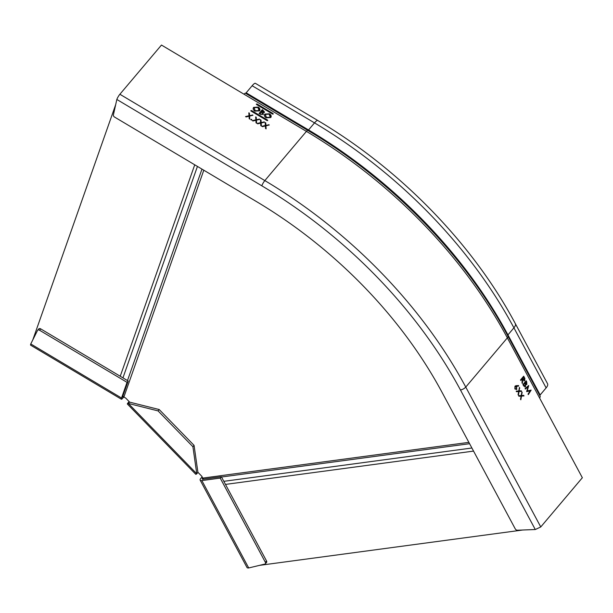 <?xml version="1.0" encoding="UTF-8"?>
<svg xmlns="http://www.w3.org/2000/svg" width="613" height="613" viewBox="0 0 613 613"><rect width="100%" height="100%" fill="white"/><g stroke="black" fill="none" stroke-linecap="round" stroke-linejoin="round"><path stroke-width="0.92" d="M507.656 335.778A2.375 0.912 151.8 0 1 507.947 334.897L513.924 327.832A11.386 4.391 -28.2 0 0 515.326 323.61L547.524 383.669A11.386 4.391 151.8 0 1 546.129 387.891L540.153 394.956A2.375 0.912 -28.2 0 0 539.823 395.584M116.838 99.467A4.268 0.782 -59.2 0 1 119.88 94.256L161.472 45.048L306.431 131.381A378.719 250.449 40.2 0 1 507.349 337.87A4.743 1.831 -28.2 0 0 507.932 336.116L540.137 396.174A4.743 1.831 151.8 0 1 539.555 397.929L582.35 477.742L540.758 526.95L535.287 529.532L460.447 389.968A374.443 247.621 -139.8 0 0 261.797 185.8L116.838 99.467L113.374 114.999A1.9 1.257 -139.8 0 0 114.577 117.068L256.28 201.462A350.238 231.614 40.2 0 1 442.088 392.427L515.242 528.858A1.9 1.257 -139.8 0 0 516.253 529.893A1.9 1.257 -139.8 0 0 517.38 530.222L535.287 529.532M251.414 110.761L250.824 110.631L251.046 111.06L267.076 120.608L267.712 120.577L267.536 120.064L250.817 110.769M251.506 110.516L267.536 120.064M256.931 104.241L256.341 104.103L256.563 104.539L272.593 114.087L273.229 114.056L273.053 113.543L256.334 104.241M257.023 103.995L273.053 113.543M263.942 121.818L264.525 122.163L261.184 122.983L261.376 126.017L260.793 125.673L260.632 123.121L257.713 123.834L257.131 123.489L260.602 122.638L260.418 119.727L261 120.071L261.153 122.5L263.851 122.064L261.069 122.746L260.916 120.317L260.441 120.033M251.115 119.979L250.916 119.382L251.652 119.343L251.851 119.941L250.847 119.589M266.111 117.811C264.395 116.631 263.965 115.382 264.824 114.064L269.444 113.78C271.191 114.968 271.62 116.225 270.739 117.558L266.111 117.811M271.115 116.922L270.739 117.558M254.885 111.122C253.169 109.949 252.74 108.7 253.598 107.375L258.219 107.099C259.966 108.279 260.395 109.543 259.521 110.876L254.885 111.122M259.889 110.24L259.521 110.876M264.525 112.033L262.28 109.658L259.061 113.466L260.579 114.37L263.284 114.355L263.023 112.738L263.192 114.6M264.356 112.317L263.023 112.738M252.357 114.922L252.939 115.267L249.598 116.087L249.79 119.114L249.207 118.769L249.047 116.217L246.127 116.937L245.545 116.585L249.016 115.734L248.832 112.823L249.414 113.167L249.568 115.604L252.272 115.167L249.483 115.849L249.33 113.413L248.855 113.137M259.192 118.991L259.774 119.336L256.433 120.156L256.625 123.19L256.042 122.838L255.882 120.286L252.962 121.006L252.38 120.661L255.859 119.811L255.675 116.891L256.249 117.244L256.403 119.673L259.107 119.236L256.318 119.918L256.165 117.489L255.69 117.206M268.686 124.646L269.268 124.991L265.935 125.811L266.126 128.845L265.544 128.5L265.383 125.949L262.464 126.661L261.881 126.316L265.352 125.466L265.168 122.554L265.751 122.899L265.904 125.328L268.601 124.891L265.82 125.573L265.667 123.144L265.191 122.861M244.058 94.226A4.743 0.866 -59.2 0 1 245.407 93.222A4.743 0.866 -59.2 0 1 245.461 93.283M245.568 93.322A2.375 0.437 120.8 0 0 246.165 92.808L252.142 85.743A11.386 2.084 -59.2 0 1 255.376 83.322L317.749 120.47A11.386 2.084 120.8 0 0 314.515 122.891A375.869 248.564 40.2 0 1 513.924 327.832L546.129 387.891M521.249 390.787L521.556 391.347L519.065 391.523L518.376 395.224L518.069 394.665L518.659 391.546L516.483 391.699L516.184 391.14L518.767 390.964L519.433 387.401L519.18 390.933L521.249 390.787L518.889 390.971L519.732 387.96M528.582 385.585L525.08 388.588L525.341 389.079L527.939 386.849L525.264 388.933M528.191 394.389L531.149 390.09L528.314 394.619L528.054 394.128L530.092 390.872L526.667 391.554L527.939 386.849M531.149 390.09L526.988 390.956L528.391 385.746M528.72 385.569L527.272 390.918M523.502 376.42L524.276 377.279L523.694 376.19L520.475 379.999L520.736 380.481L522.222 378.727L522.008 382.864L522.33 383.462L522.751 379.723L522.1 383.025M524.276 377.279L524.881 378.55L524.651 380.604L524.107 380.941M523.962 380.941L524.651 380.604L522.751 379.723M525.954 380.987L526.713 381.822L526.146 380.765L522.927 384.573L523.709 386.037L525.548 386.68L525.004 387.01M526.713 381.822L526.835 384.481L525.816 384.665L525.264 386.719L525.525 384.703L526.544 384.52L526.421 381.861M526.544 384.52L525.525 384.703M518.567 385.539L518.598 386.113L516.529 386.228L516.767 389.477L514.874 388.956L514.981 386.159L518.567 385.539L515.786 385.707M523.701 395.362L524.008 395.921L521.517 396.09L520.828 399.799L520.521 399.239L521.111 396.121L518.935 396.266L518.636 395.707L521.219 395.531L521.885 391.975L521.632 395.508L523.701 395.362L521.341 395.546L522.184 392.535M518.767 390.964L516.192 391.155M520.966 390.826L521.257 391.37M519.065 391.523L518.161 394.833M530.092 390.872L526.713 391.638M524.881 378.55L523.985 377.317M524.368 380.642L524.598 378.589M520.636 380.298L522.222 378.727M522.552 378.336L523.625 377.072L524.391 380.121L522.552 378.336L523.625 377.072M522.261 378.374L523.073 379.332M523.923 380.305L524.391 380.121M524.107 380.16L522.789 379.37M524.858 387.018L525.264 386.719M523.517 384.665L524.713 383.255L525.387 384.627L525.287 386.19L523.517 384.665L524.713 383.255M523.226 384.703L523.885 385.355M524.812 386.382L525.287 386.19M525.004 386.228L523.602 385.393M525.042 382.864L526.077 381.638L526.567 383.999L525.042 382.864L526.077 381.638M524.759 382.903L525.218 383.186M526.1 384.182L526.567 383.999M526.276 384.037L524.927 383.225M518.307 386.129L518.284 385.577M516.529 386.228L516.859 386.749M516.483 389.516L516.575 386.788M515.977 389.232L516.491 389.017L516.475 387.041L515.226 386.657L514.935 388.634L514.943 386.696L515.479 386.458M516.2 389.056L514.935 388.634M515.219 388.596L516.491 389.017M515.334 386.458L514.943 386.696M521.219 395.531L518.644 395.73M523.418 395.4L523.709 395.944M521.517 396.09L520.613 399.408M260.602 122.638L257.399 123.642M261.184 122.983L261.268 125.949M251.568 119.589L250.832 119.627M269.444 113.78L264.739 114.309M271.069 117.045L269.36 114.026M270.479 116.891L270.149 117.504L266.333 117.65L265.245 114.608M265.329 114.363L266.417 117.405L270.241 117.259L269.138 114.187L265.329 114.363L265.008 114.968M270.44 117.014L270.149 117.504M258.219 107.099L253.514 107.62M259.843 110.363L258.134 107.344M259.253 110.202L258.931 110.815L255.108 110.968L254.02 107.919M254.104 107.673L255.192 110.723L259.015 110.57L257.92 107.497L254.104 107.673L253.782 108.286M259.215 110.325L258.931 110.815M262.28 109.658L259.138 113.512M264.272 112.562L263.284 110.555L262.188 109.903M260.525 114.049L259.805 113.62L261.092 111.957L262.893 113.849L262.693 114.302L260.525 114.049L262.693 114.302M263.889 111.964L261.667 112.018L261.422 111.566L262.448 110.348L263.759 112.263M260.609 113.803L259.889 113.374M261.422 111.566L263.866 112.095M249.016 115.734L245.813 116.746M249.598 116.087L249.683 119.052M255.859 119.811L252.648 120.815M256.433 120.156L256.518 123.121M265.352 125.466L262.149 126.477M265.935 125.811L266.019 128.784M265.398 563.768L266.548 562.412A1.9 1.257 -139.8 0 0 266.54 560.987L265.391 562.351A1.9 1.257 40.2 0 1 265.398 563.768A1.9 1.257 40.2 0 1 264.9 564.067L248.709 567.952A4.268 1.647 151.8 0 1 247.016 567.523L200.16 480.14A4.268 1.647 -28.2 0 0 201.853 480.569L248.709 567.952M265.391 562.351L220.213 478.102L201.853 480.569M202.482 478.316A1.9 0.728 151.8 0 0 202.252 479.021A1.9 0.728 151.8 0 0 203.003 479.205L221.362 476.745L266.54 560.987M221.362 476.745L220.213 478.102M201.976 476.569A1.9 1.218 82.4 0 1 201.6 477.466L200.681 478.554A4.268 1.647 -28.2 0 0 200.16 480.14M202.964 479.213L202.742 478.002M121.527 398.006A4.268 0.782 120.8 0 0 121.412 399.232L30.65 345.18A4.268 0.782 -59.2 0 1 30.765 343.954L121.527 398.006L127.044 382.343L39.546 330.238L40.696 328.875L128.194 380.987L122.677 396.649L122.623 397.193L123.336 396.588M121.412 399.232A4.268 0.782 120.8 0 0 122.623 398.327L123.55 397.239A1.9 1.379 19.4 0 1 123.857 396.979M127.358 403.998A4.268 0.467 -44.2 0 0 128.355 403.461L129.504 402.105L159.204 409.538L194.068 445.375L197.922 472.431L196.773 473.788A4.268 0.467 135.8 0 1 195.785 474.316L127.358 403.998A4.268 0.467 -44.2 0 1 128.14 402.749L129.059 401.661A1.9 1.41 52.8 0 0 129.121 401.576M129.504 402.105L129.059 402.343L129.374 401.829M158.054 410.894L128.355 403.461L196.773 473.788L192.919 446.731L158.054 410.894L159.204 409.538M194.068 445.375L192.919 446.731M40.696 328.875A1.9 1.257 -139.8 0 0 38.811 328.875L37.661 330.238A1.9 1.257 40.2 0 0 37.554 330.407L30.765 343.954M37.661 330.238A1.9 1.257 40.2 0 1 39.546 330.238M128.194 380.987L127.044 382.343M203.8 170.207L123.895 397.002A2.85 2.069 -160.6 0 1 122.876 396.075M123.895 397.002L125.749 398.105L129.68 402.151M115.681 104.654L32.795 339.909M197.899 472.263L201.838 476.309L202.796 478.094A2.85 1.831 -97.6 0 0 203.731 479.113M259.529 565.355L522.69 530.015M540.153 394.956L507.947 334.897A375.869 248.564 -139.8 0 0 308.546 129.956L246.165 92.808M307.841 130.431A4.743 0.866 120.8 0 0 307.78 130.37A4.743 0.866 120.8 0 0 306.431 131.381L264.839 180.59L119.88 94.256M252.142 85.743L314.515 122.891L308.546 129.956A2.375 0.437 -59.2 0 1 307.872 130.462M460.447 389.968A4.268 1.647 -28.2 0 0 465.757 387.079L507.349 337.87L539.555 397.929M261.797 185.8A4.268 0.782 120.8 0 1 264.839 180.59A378.719 250.449 -139.8 0 1 465.757 387.079L540.758 526.95M123.167 396.795L122.723 396.527M201.6 477.466L202.397 477.358M127.481 380.558L201.976 169.119M122.945 377.861L197.44 166.422M120.232 376.244L194.735 164.805M468.861 442.364L202.796 478.094M225.477 484.408L473.55 451.099M223.822 481.328L471.895 448.011M507.932 336.116C465.045 255.537 391.416 179.87 307.78 130.37L245.407 93.222M515.326 323.61C472.899 243.936 400.304 169.349 317.749 120.47M469.581 443.697L221.508 477.006"/></g></svg>
